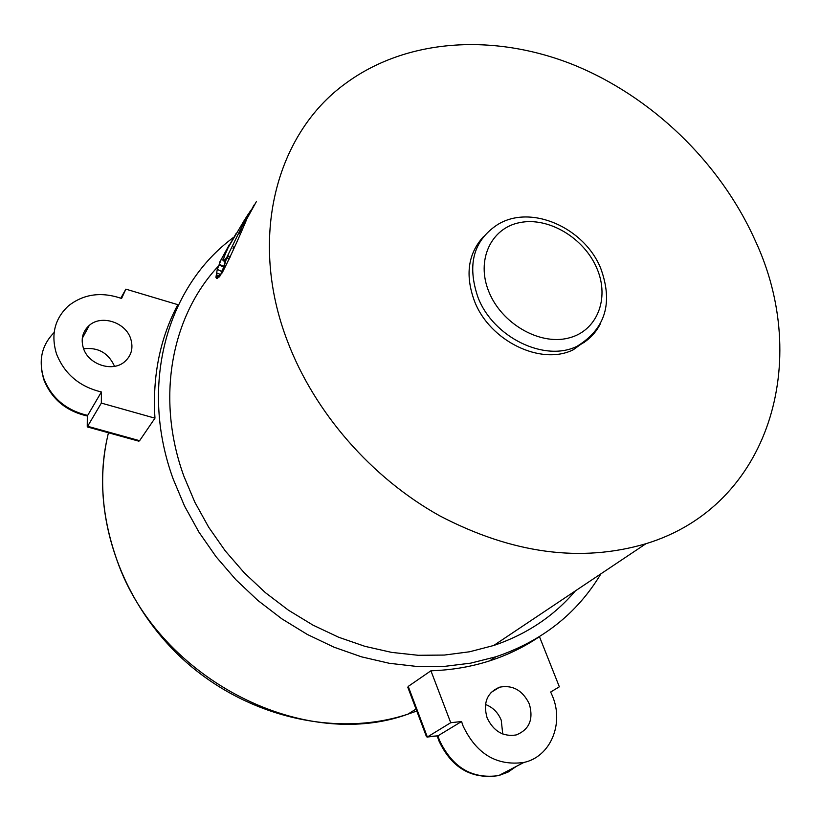 <?xml version="1.0" encoding="UTF-8"?>
<svg xmlns="http://www.w3.org/2000/svg" width="821" height="821" viewBox="0 0 821 821"><rect width="100%" height="100%" fill="white"/><g stroke="black" fill="none" stroke-linecap="round" stroke-linejoin="round"><path stroke-width="1.23" d="M239.26 232.559L240.163 230.875L239.26 232.559M228.043 256.47L227.222 258.163L228.043 256.47L230.044 257.312M233.852 247.07L233.02 248.784L233.852 247.07L234.437 247.316M483.384 236.756C468.001 253.72 465.014 275.127 474.415 300.958C489.49 341.002 541.111 366.043 573.356 349.715L588.873 338.447M251.226 209.889L246.187 220.069L253.812 205.383M243.375 224.472L248.322 214.035L244.053 220.726L246.249 217.442L241.384 227.571L243.375 224.472M248.116 214.322L243.621 224.082L250.559 210.494M249.215 212.824L248.804 213.501M222.132 272.931C229.326 258.964 237.382 241.425 246.3 220.326L240.615 229.203L226.904 257.158L222.132 272.931M254.438 204.45L246.341 219.812L256.47 201.432M236.191 233.369L219.494 262.546L229.582 244.237L228.823 246.495L244.083 220.675M228.443 246.362L221.044 259.867L217.247 269.483L215.923 277.344L217.185 275.097L216.6 278.524L218.068 275.712L217.503 278.432L219.597 274.778L219.248 276.964L219.833 276.267L221.66 272.295L221.526 273.886L226.288 258.153L223.671 260.955C222.86 260.236 224.215 256.142 227.735 248.671L228.443 246.362M287.637 341.659C247.993 239.178 275.64 134.254 345.138 83.783C406.262 38.443 493.288 33.158 572.237 64.305C651.207 95.975 719.843 162.024 754.889 239.845C811.702 360.511 769.934 506.003 645.942 543.718C580.745 562.898 511.986 553.59 439.646 515.793C371.359 477.719 314.638 412.573 287.637 341.659M575.347 590.915C553.959 616.099 526.754 634.284 493.719 645.491L469.612 651.771L444.325 655.066L418.207 655.291L391.617 652.387L364.955 646.343L338.611 637.229L312.975 625.12L288.458 610.208L265.429 592.68L244.248 572.801L225.252 550.881L208.708 527.256L194.885 502.288L183.945 476.365C155.549 398.575 171.209 316.106 218.673 265.83M584.254 342.07L584.562 342.603M223.784 265.85L223.507 266.332L219.176 264.188M223.507 266.332L223.261 266.958M222.881 268.898L221.701 271.392M217.668 269.565L222.111 271.7M241.959 229.901L240.615 229.203M130.631 338.509C125.459 322.253 101.394 314.505 89.304 325.373C82.582 331.479 80.632 339.135 83.455 348.35C88.473 364.411 111.943 372.293 124.135 362.164C131.442 355.986 133.607 348.104 130.631 338.509M114.335 365.889C108.228 352.835 97.986 347.129 83.609 348.771M121.58 298.475C101.209 291.476 83.414 294 68.205 306.069C54.617 318.907 50.717 334.876 56.526 353.964C64.51 373.996 79.463 386.67 101.394 391.976L101.342 403.09L154.964 418.166C152.347 376.254 159.972 338.416 177.818 304.663L125.87 289.146L121.58 298.475M408.232 686.407L427.351 737.022L437.942 735.832L426.489 736.735L407.842 687.372L408.232 686.407L430.922 670.788C451.488 670.131 471.069 666.816 489.665 660.854C507.45 655.096 523.788 647.194 538.699 637.137M529.288 703.895C522.638 690.317 512.745 684.745 499.609 687.177C487.017 692.575 482.851 702.827 487.12 717.913C493.544 731.265 503.222 736.95 516.152 734.959C529.34 729.674 533.712 719.319 529.288 703.895M502.739 733.995L501.241 720.191C498.06 712.525 492.805 707.281 485.468 704.469M516.265 766.414L508.066 772.089L498.686 775.599C472.075 779.293 452.309 767.461 439.379 740.111L437.942 735.832L461.556 721.526L463.044 725.918C476.396 753.976 496.674 766.157 523.86 762.452C550.46 756.808 564.181 723.906 552.502 696.167L550.675 692.011L559.347 686.808L539.459 636.665M233.421 237.443L230.137 239.999C165.945 289.628 139.437 386.722 173.18 479.012L184.54 506.054L198.918 532.111L216.108 556.782L235.863 579.688L257.886 600.469L281.839 618.829L307.362 634.479L334.055 647.205L361.497 656.841L389.287 663.286L417.006 666.467L444.253 666.406L470.659 663.152L495.853 656.8C542.168 641.109 577.194 613.451 600.921 573.817M430.922 670.788L450.729 722.706L461.556 721.526M54.124 332.536C41.727 345.128 38.269 360.409 43.749 378.399C51.487 397.939 66.039 410.254 87.426 415.344L87.334 426.212L139.611 440.692L154.964 418.166M139.611 440.692L138.852 441.185L87.365 426.93M427.105 737.145L450.729 722.706M87.262 426.899L101.342 403.09M43.77 379.528C51.538 398.996 66.049 411.157 87.324 416.001L101.394 391.976M120.81 298.187L125.87 289.146M239.989 231.419L241.056 231.963M477.925 297.202C466.944 264.834 473.399 240.717 497.28 224.821C530.756 203.546 584.696 227.91 600.808 268.57C613.266 303.011 605.405 328.882 577.214 346.195C544.877 362.543 493.072 337.38 477.925 297.202M596.918 268.446C584.234 238.059 548.633 216.703 519.857 222.583C490.917 228.002 475.852 260.308 488.895 291.804C501.498 323.402 539.11 345.292 567.927 338.201C596.949 331.571 610.013 298.731 596.918 268.446M600.141 324.244C595.04 334.096 587.395 341.413 577.214 346.195L573.356 349.715M241.969 229.859L240.645 229.162M108.454 432.77C98.869 472.332 101.157 513.176 115.33 555.304C153.732 675.857 301.122 753.103 407.873 714.167L416.781 711.037M85.271 329.929L86.852 329.919M239.075 233.113L240.286 233.718M228.156 255.875L230.28 256.778M233.975 246.474L234.662 246.772M645.942 543.718L493.719 645.491M223.435 260.431L221.413 259.385M223.425 267.041L219.135 264.957M220.449 274.46L217.021 273.003M218.889 275.784L217.185 275.097M218.797 275.989L218.068 275.712M220.244 275.014L219.597 274.778M225.118 261.601L223.671 260.955M233.01 248.784L233.677 249.071M227.222 258.163L229.264 259.026M240.173 230.875L241.282 231.44M416.031 709.046L407.863 714.178C336.22 737.894 246.557 717.051 183.75 659.981C120.964 602.85 91.1 515.26 106.627 440.928M43.585 378.974L41.348 369.009L41.296 359.013M82.274 338.344L89.304 325.373M523.86 762.452L498.686 775.599C471.552 779.581 451.612 767.943 438.835 740.706M438.783 740.573L437.285 736.006M491.04 692.472L499.609 687.177M489.665 660.854L495.853 656.8M87.242 426.386L87.324 416.001"/></g></svg>
